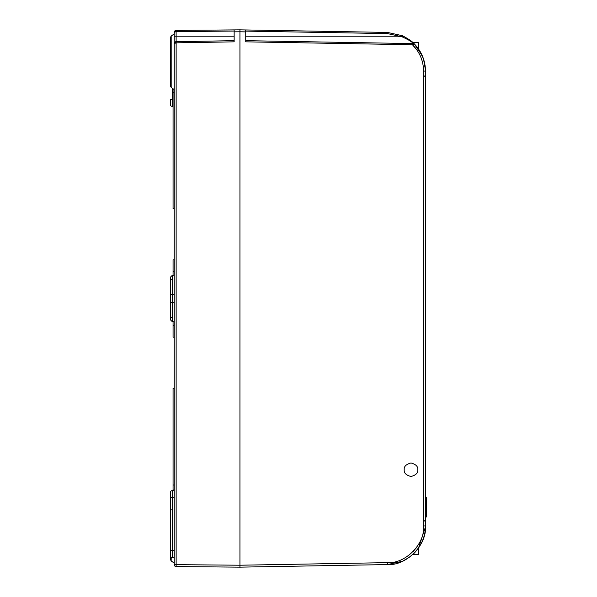 <?xml version="1.0" encoding="UTF-8"?>
<svg xmlns="http://www.w3.org/2000/svg" width="597" height="597" viewBox="0 0 597 597"><rect width="100%" height="100%" fill="white"/><g stroke="black" fill="none" stroke-linecap="round" stroke-linejoin="round"><path stroke-width="0.9" d="M171.182 557.135L171.182 560.964L170.361 559.382L170.361 553.62M170.361 85.856L170.361 37.618L171.182 36.036L171.182 87.446L170.361 85.856M174.227 564.74L174.227 32.342A1.933 1.933 0 0 1 176.137 30.41L239.942 29.85L239.942 567.15L176.137 566.59L176.137 564.658L239.942 565.217L387.498 562.643C405.497 563.904 425.161 543.897 423.579 525.927L423.579 71.073C423.407 60.804 419.698 52.029 412.452 44.745L416.833 49.857M174.227 92.662L173.063 92.662L173.063 208.629L174.227 208.629L174.227 259.844L173.063 259.844L173.063 271.441L174.227 271.441M174.227 325.559L173.063 325.559L173.063 337.156L174.227 337.156L174.227 388.371L173.063 388.371L173.063 489.965L174.227 489.965M234.143 31.059L176.122 31.566L176.122 30.41L176.122 36.805L174.227 36.805L174.227 61.737M414.602 44.185L418.519 48.947L414.363 43.947A1.157 1.157 0 0 0 413.557 43.603L245.733 40.671L413.557 43.603C411.84 41.753 408.005 39.492 402.065 36.805L402.52 35.745L387.498 32.425L402.52 35.745C408.863 39.156 412.811 41.894 414.363 43.947L412.452 44.745L245.733 41.835L245.733 31.887L239.942 31.783L234.143 31.835L234.143 41.835L176.137 42.842L176.137 564.658L174.227 564.658A1.933 1.933 0 0 0 176.137 566.59A1.933 1.933 0 0 1 174.227 564.658M234.143 31.835L234.143 29.902M234.143 36.805L176.122 36.805L176.122 41.686L234.143 40.671L176.13 41.686L176.137 42.842L174.227 43.618A1.933 1.933 0 0 1 176.122 41.686L174.227 43.618L174.369 42.88M176.122 30.41L174.227 32.342L176.122 31.566M176.122 565.434L176.122 566.59M176.122 41.686L176.122 42.842M170.361 294.634L172.279 294.634L172.279 321.679L170.361 319.746L170.361 277.254L172.279 275.321L172.279 294.634L174.227 294.634M173.063 106.385L172.294 106.385A1.933 1.933 0 0 1 170.361 104.453L170.361 99.43L170.361 102.52L170.361 99.43L173.063 99.43M174.227 557.486L172.294 557.486A1.933 1.933 0 0 1 170.361 555.553L170.361 492.547A1.933 1.933 0 0 1 172.294 490.615L174.227 490.615M172.279 279.187A1.933 1.933 0 0 0 170.526 280.329A1.933 1.933 0 0 1 172.279 279.187M172.279 317.813A1.933 1.933 0 0 1 170.526 316.671M173.063 489.965L173.063 490.615M173.063 485.01L174.227 485.01M173.063 325.559L173.063 321.686M173.063 275.314L173.063 271.441M173.063 92.662L173.063 88.759M412.833 42.477L418.519 42.409L418.519 48.947L423.497 58.842L425.467 70.14A38.656 38.656 0 0 1 425.482 71.073L425.467 70.133M417.751 469.742C418.131 466.541 415.878 464.287 410.982 462.973C406.094 464.287 403.833 466.541 404.221 469.742C403.833 472.936 406.094 475.19 410.982 476.503C415.878 475.19 418.131 472.936 417.751 469.742M425.467 526.86C425.303 534.24 422.982 541.3 418.519 548.053L425.467 526.86A38.656 38.656 0 0 0 425.482 525.927C427.139 544.845 406.445 565.904 387.498 564.575L402.52 561.255L410.206 556.71M425.333 67.655L424.974 64.827M424.37 61.887L423.474 58.79M422.467 56.103L414.288 43.872M413.602 43.193L412.87 42.506M413.505 43.103L406.915 38.051M413.557 43.603A1.157 1.157 0 0 1 414.363 43.947C421.609 51.536 425.318 60.581 425.482 71.073L425.482 525.927L423.579 525.927M412.706 42.365L413.773 43.365M416.527 550.665L418.452 548.15M414.661 552.747L418.519 548.053L418.519 554.591L412.706 554.635M387.498 562.643L387.498 564.575L239.942 567.15L239.942 29.85L387.498 32.425L387.498 33.589L245.733 31.111M416.833 547.143L413.049 551.665M245.733 31.887L245.733 29.954M245.733 36.805L402.065 36.805L387.498 33.589M412.452 44.745L412.452 43.581M414.363 553.053A1.157 1.157 0 0 1 413.557 553.397A1.157 1.157 0 0 0 414.363 553.053A1.157 1.157 0 0 1 413.557 553.397M425.482 497.54L426.639 497.54L426.639 516.935L425.482 516.935M426.639 507.234L425.482 507.234M170.361 302.366L174.227 302.366M172.294 88.222L172.294 106.385M174.227 497.57L172.294 497.57L172.294 550.531L174.227 550.531M170.361 492.547A1.933 1.933 0 0 1 172.294 490.615L172.294 497.57L170.361 497.57M170.361 550.531L172.294 550.531L172.294 557.486A1.933 1.933 0 0 1 170.361 555.553M423.579 75.871L423.579 108.617M423.579 488.383L423.579 521.129M423.579 71.073L425.482 71.073M171.182 87.446L174.227 89.572M171.182 560.964L174.227 563.09M171.182 36.036L174.227 33.91M174.227 553.382L174.369 554.12M174.369 31.604L174.227 32.342M171.182 509.554L170.361 511.144M172.279 275.321L174.227 275.307M172.279 321.679L174.227 321.693M424.482 75.998L425.482 77.147M424.482 521.002L425.482 519.853"/></g></svg>
